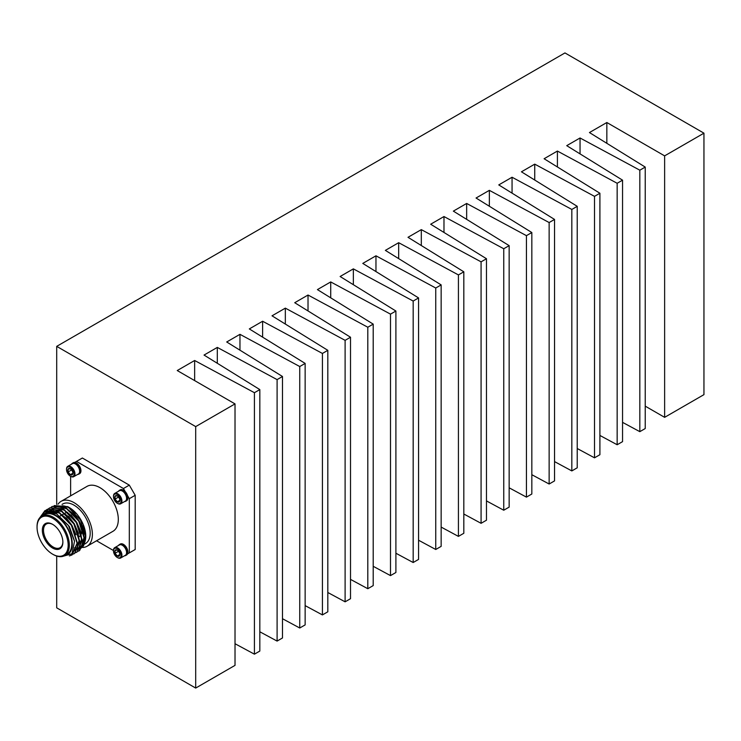 <?xml version="1.0" encoding="UTF-8"?>
<svg xmlns="http://www.w3.org/2000/svg" width="741" height="741" viewBox="0 0 741 741"><rect width="100%" height="100%" fill="white"/><g stroke="black" fill="none" stroke-linecap="round" stroke-linejoin="round"><path stroke-width="1.11" d="M71.627 464.098A6.298 3.64 60 0 1 72.461 463.245A6.298 3.64 60 0 1 77.314 464.931A6.298 3.64 60 0 1 80.065 471.267A6.298 3.64 60 0 1 78.759 474.157A6.298 3.64 60 0 1 77.601 474.444M72.461 463.245L73.34 462.736A6.298 3.64 60 0 1 74.702 462.449A6.298 3.64 60 0 1 80.945 470.757A6.298 3.64 60 0 1 79.639 473.647L78.759 474.157M125.711 555.472L126.591 554.972A6.298 3.64 60 0 0 127.526 553.935A6.298 3.64 -120 0 0 127.897 552.082A6.298 3.64 -120 0 0 125.146 545.747A6.298 3.64 -120 0 0 120.292 544.051L119.412 544.561A6.298 3.64 60 0 1 124.266 546.256A6.298 3.64 60 0 1 127.017 552.591A6.298 3.64 60 0 1 125.711 555.472A6.298 3.64 60 0 1 124.553 555.769M118.579 545.422A6.298 3.64 60 0 1 119.412 544.561M118.579 491.209A6.298 3.64 60 0 1 119.412 490.347L120.292 489.838A6.298 3.64 60 0 1 125.229 491.616A6.298 3.64 60 0 1 127.526 495.581A6.298 3.64 60 0 1 127.897 497.869A6.298 3.64 60 0 1 126.591 500.749L125.711 501.259A6.298 3.64 60 0 1 124.553 501.555M119.412 490.347A6.298 3.64 60 0 1 124.266 492.033A6.298 3.64 60 0 1 127.017 498.378A6.298 3.64 60 0 1 125.711 501.259M66.523 469.553A5.382 3.103 60 0 1 70.33 467.358A5.382 3.103 60 0 1 74.137 473.944A5.382 3.103 60 0 1 70.33 476.139A5.382 3.103 60 0 1 66.523 469.553L66.523 469.062A5.974 3.446 60 0 1 67.764 466.33L72.414 463.644A5.974 3.446 60 0 1 75.397 463.94L75.397 463.94A5.974 3.446 60 0 1 79.63 471.257A5.974 3.446 60 0 1 78.389 473.999L73.739 476.676A5.974 3.446 60 0 1 70.756 476.38A5.974 3.446 60 0 1 70.534 476.25M75.61 464.061L75.61 464.061A5.678 3.279 -120 0 1 79.63 471.017L79.63 471.257M113.475 550.878A5.382 3.103 60 0 1 117.282 548.683A5.382 3.103 60 0 1 121.089 555.268A5.382 3.103 60 0 1 117.282 557.464A5.382 3.103 60 0 1 113.475 550.878L113.475 550.387A5.974 3.446 60 0 1 114.716 547.655L119.366 544.968A5.974 3.446 60 0 1 122.348 545.265L122.348 545.265A5.974 3.446 60 0 1 126.581 552.582A5.974 3.446 60 0 1 125.34 555.315L120.69 558.001A5.974 3.446 60 0 1 117.708 557.704A5.974 3.446 60 0 1 117.486 557.575M122.561 545.385L122.561 545.385A5.678 3.279 -120 0 1 126.581 552.341L126.581 552.582M113.475 496.655A5.382 3.103 60 0 1 117.282 494.46A5.382 3.103 60 0 1 121.089 501.046A5.382 3.103 60 0 1 117.282 503.25A5.382 3.103 60 0 1 113.475 496.655L113.475 496.174A5.974 3.446 60 0 1 114.716 493.432L119.366 490.755A5.974 3.446 60 0 1 122.348 491.051L122.348 491.051A5.974 3.446 60 0 1 126.581 498.369A5.974 3.446 60 0 1 125.34 501.101L120.69 503.787A5.974 3.446 60 0 1 117.708 503.491A5.974 3.446 60 0 1 117.486 503.361M122.561 491.172L122.561 491.172A5.678 3.279 -120 0 1 126.581 498.119L126.581 498.369M67.764 466.33A5.974 3.446 60 0 1 72.368 467.932A5.974 3.446 60 0 1 74.98 473.944A5.974 3.446 60 0 1 73.739 476.676M114.716 547.655A5.974 3.446 60 0 1 119.32 549.248A5.974 3.446 60 0 1 121.932 555.268A5.974 3.446 60 0 1 120.69 558.001M114.716 493.432A5.974 3.446 60 0 1 119.32 495.034A5.974 3.446 60 0 1 121.932 501.046A5.974 3.446 60 0 1 120.69 503.787M70.33 468.812L68.126 469.007A3.594 2.075 60 0 1 70.33 468.812A3.594 2.075 60 0 1 72.535 471.554A3.594 2.075 60 0 1 72.868 473.212L70.33 474.685L72.535 474.481L72.868 472.823M117.282 550.137L115.077 550.331A3.594 2.075 60 0 1 117.282 550.137A3.594 2.075 60 0 1 119.486 552.869A3.594 2.075 60 0 1 119.82 554.537L117.282 556L119.486 555.806L119.82 554.148M117.282 495.924L115.077 496.118A3.594 2.075 60 0 1 117.282 495.924A3.594 2.075 60 0 1 119.486 498.656A3.594 2.075 60 0 1 119.82 500.323L117.282 501.787L119.486 501.592L119.82 499.925M53.195 554.49L52.602 554.157A21.998 12.699 -120 0 0 68.163 545.172A21.998 12.699 -120 0 0 52.602 518.237A21.998 12.699 -120 0 0 37.05 527.212A21.998 12.699 -120 0 0 52.602 554.157L53.195 554.49A22.823 13.181 60 0 0 64.606 555.63L67.098 554.185A22.823 13.181 60 0 0 70.599 535.891A22.823 13.181 60 0 0 55.686 515.782A22.823 13.181 60 0 0 44.275 514.643L41.774 516.088A22.823 13.181 60 0 1 53.195 517.218A22.823 13.181 60 0 1 68.107 537.336A22.823 13.181 60 0 1 64.606 555.63M37.05 526.879A22.823 13.181 60 0 1 37.05 526.536A22.823 13.181 60 0 1 41.774 516.088M52.602 524.332L52.602 524.332A14.524 8.383 60 0 1 62.874 542.125A14.524 8.383 60 0 1 52.602 548.053A14.524 8.383 60 0 1 42.33 530.269A14.524 8.383 60 0 1 52.602 524.332M52.898 524.517A13.699 7.91 -120 0 0 46.34 523.998A13.699 7.91 -120 0 0 44.247 534.974A13.699 7.91 -120 0 0 53.195 547.043A13.699 7.91 -120 0 0 60.04 547.719A13.699 7.91 -120 0 0 62.874 541.782M81.297 526.036A13.699 7.91 60 0 1 81.408 533.816M81.13 534.456A13.699 7.91 60 0 1 79.268 536.614M81.936 531.01A11.624 6.706 -120 0 0 82.26 528.398M82.733 547.488A25.935 14.977 -120 0 0 87.012 546.284A25.935 14.977 -120 0 0 90.986 525.499A25.935 14.977 -120 0 0 74.044 502.639A25.935 14.977 -120 0 0 61.077 501.351A25.935 14.977 -120 0 0 58.076 504.176M87.012 546.284L112.938 531.316A25.935 14.977 -120 0 0 116.911 510.53A25.935 14.977 -120 0 0 99.97 487.671A25.935 14.977 -120 0 0 87.003 486.392L61.077 501.351M62.077 505.788A22.823 13.181 60 0 1 69.182 507.983A22.823 13.181 60 0 1 75.693 513.318M84.502 544.135L85.456 543.588A22.823 13.181 -120 0 0 88.957 525.295A22.823 13.181 -120 0 0 74.044 505.177A22.823 13.181 -120 0 0 62.633 504.047L62.049 504.389M64.411 555.731A23.443 13.542 -120 0 0 71.636 538.383A23.443 13.542 -120 0 0 55.686 515.273A23.443 13.542 -120 0 0 41.589 516.199M62.207 556.519L71.997 553.74L74.517 541.347L68.394 525.388L56.529 513.819L47.072 511.836L40.653 516.885M54.121 505.566L67.737 506.64L80.491 519.978L85.761 537.42L83.585 545.784M69.182 507.474L67.737 506.64L69.182 507.474A23.443 13.542 60 0 1 85.761 536.197L85.761 537.42M39.903 517.607L44.858 510.716L58.131 511.827L71.405 525.341L77.083 543.236L72.016 554.935L69.339 555.917M40.264 517.227L45.164 510.54L58.437 511.651L71.71 525.165L77.388 543.06L72.173 554.852M43.441 513.43L46.137 510.104M46.275 509.993L47.304 509.308L60.577 510.41L73.85 523.924L79.528 541.828L74.461 553.527L73.35 554.064M47.461 509.215L60.882 510.234L74.156 523.748L79.833 541.652L74.619 553.434M45.812 512.17L47.526 509.688M47.646 509.549L48.582 508.697M48.721 508.585L49.749 507.891L63.022 509.002L76.295 522.516L81.973 540.421L76.907 552.11L75.795 552.647M49.906 507.807L63.328 508.826L76.601 522.34L82.279 540.235L77.064 552.026M51.166 507.168L52.194 506.483L65.467 507.594L78.741 521.108L84.418 539.003L79.352 550.702L78.24 551.239M52.352 506.399L65.773 507.418L79.046 520.932L84.724 538.827L79.657 550.526L78.379 551.128M85.752 536.799A23.443 13.542 60 0 1 84.391 543.033M83.946 543.866A23.443 13.542 60 0 1 81.353 546.654M81.038 546.858A23.443 13.542 60 0 1 79.028 547.71M78.75 547.784A23.443 13.542 60 0 1 77.638 547.97M77.425 547.997A23.443 13.542 60 0 1 76.888 548.025M76.629 548.025A23.443 13.542 60 0 1 74.471 547.821M83.038 546.515L80.463 548.599M80.185 548.729L78.379 549.322M78.138 549.368L76.453 549.507M76.286 549.507L75.165 549.424M74.98 549.405L74.165 549.266M83.251 525.61A22.823 13.181 60 0 1 84.678 540.8M84.279 541.94A22.823 13.181 60 0 1 81.667 545.645M81.334 545.904A22.823 13.181 60 0 1 80.602 546.395L81.315 545.978M65.134 513.143L65.421 512.985A13.699 7.91 60 0 1 67.598 512.355M47.591 511.753L59.354 512.957L65.866 517.987M51.814 509.576L49.647 510.549L52.046 509.613M52.667 509.484L61.799 511.54L68.311 516.57M78.148 533.557L79.167 540.208L76.555 549.211M49.332 511.661L49.888 510.957M50.008 510.818L50.934 509.947M51.75 509.345L54.491 508.196M55.112 508.076L64.245 510.132L70.756 515.162M80.593 532.14L81.612 538.79L79 547.803M50.851 511.799L51.416 510.781M51.527 510.614L52.25 509.641M52.454 509.41L53.38 508.53M54.195 507.937L56.937 506.788M57.557 506.668L66.69 508.715L73.202 513.745M83.038 530.732L84.057 537.382L81.445 546.386M81.047 546.812L79.454 548.053L80.991 546.988M56.649 513.893L69.367 526.518L74.452 540.856M47.554 511.753L60.021 512.985M66.171 517.811L71.812 525.11L76.008 534.789M52.352 509.428L62.466 511.568M68.617 516.394L74.257 523.692L78.453 533.381M79.472 540.541L76.462 549.461M76.101 549.813L74.869 550.702M49.508 511.67L50.073 510.929M50.193 510.781L51.101 509.882M51.787 509.354L54.26 508.159M54.797 508.02L64.912 510.16M71.062 514.986L76.703 522.285L80.899 531.964M81.918 539.133L78.907 548.053M78.546 548.396L77.314 549.285M51.055 511.836L51.62 510.781M51.722 510.605L52.389 509.669M52.639 509.373L53.547 508.474M54.232 507.937L54.843 507.548M73.507 513.569L79.148 520.867L83.344 530.556M84.363 537.716L81.353 546.636M52.806 512.244L53.296 510.864M53.389 510.66L53.713 509.975M118.384 496.84L119.357 498.36M118.384 551.063L119.357 552.573M71.432 469.738L72.405 471.248M115.077 499.054L117.282 501.787A3.594 2.075 60 0 1 115.077 499.054A3.594 2.075 60 0 1 115.077 496.118L115.077 499.054L118.384 497.146M115.077 553.268L117.282 556A3.594 2.075 60 0 1 115.077 553.268A3.594 2.075 60 0 1 115.077 550.331L115.077 553.268L118.384 551.36M68.126 471.943L70.33 474.685A3.594 2.075 60 0 1 68.126 471.943A3.594 2.075 60 0 1 68.126 469.007L68.126 471.943L71.432 470.035M119.82 500.323A3.594 2.075 60 0 1 119.486 501.592A3.594 2.075 60 0 1 117.282 501.787M119.82 554.537A3.594 2.075 60 0 1 119.486 555.806A3.594 2.075 60 0 1 117.282 556M72.868 473.212A3.594 2.075 60 0 1 72.535 474.481A3.594 2.075 60 0 1 70.33 474.685M125.229 491.616L123.441 488.523L76.49 461.411L82.362 458.021L129.314 485.133L135.186 495.294L135.186 549.516L129.314 552.897L129.314 498.684L127.526 495.581M123.441 488.523L129.314 485.133M135.186 495.294L129.314 498.684M127.526 553.935L129.314 552.897M113.475 550.535L96.562 540.763M70.627 495.84L70.627 476.306M76.49 461.411L74.702 462.449M703.95 133.167L564.957 52.926L56.705 346.362L195.698 426.603L195.698 688.074L235.017 665.372L235.017 403.901L177.238 370.546L194.642 360.496L254.422 392.702L259.822 389.59L204.034 355.069L217.308 347.409L277.097 379.614L282.488 376.493L226.709 341.981L239.964 334.33L299.744 366.536L305.144 363.414L249.319 328.93L262.62 321.242L322.418 353.448L327.818 350.326L272.021 315.823L285.331 308.136L345.111 340.341L350.512 337.229L294.723 302.717L308.024 295.029L367.805 327.235L373.205 324.123L317.426 289.611L330.718 281.932L390.498 314.138L395.898 311.025L340.119 276.504L353.355 268.863L413.172 301.05L418.572 297.928L362.784 263.416L375.965 255.802L435.754 288.017L441.154 284.896L385.366 250.384L398.677 242.696L458.42 274.92L463.82 271.808L408.004 237.305L421.314 229.627L481.076 261.842L486.476 258.729L430.669 224.227L443.979 216.539L503.75 248.754L509.15 245.642L453.353 211.129L466.654 203.451L526.443 235.657L531.834 232.535L476.055 198.023L489.356 190.344L549.137 222.55L554.537 219.429L498.758 184.917L512.059 177.238L571.83 209.444L577.23 206.331L521.432 171.819L534.743 164.141L594.504 196.356L599.904 193.244L544.098 158.741L557.408 151.053L617.16 183.277L622.551 180.165L566.735 145.662L580.046 137.983L639.826 170.189L645.226 167.077L589.447 132.556L606.842 122.515L664.631 155.869L703.95 133.167L703.95 394.638L664.631 417.34L645.226 406.142M56.705 556.074L56.705 607.833L195.698 688.074M622.551 422.361L639.826 431.66L645.226 428.548L645.226 167.077M599.904 435.449L617.16 444.748L622.551 441.636L622.551 180.165M577.23 448.518L594.504 457.827L599.904 454.715L599.904 193.244M554.537 461.597L571.83 470.924L577.23 467.803L577.23 206.331M531.834 474.703L549.137 484.021L554.537 480.9L554.537 219.429M509.15 487.81L526.443 497.128L531.834 494.006L531.834 232.535M486.476 500.916L503.75 510.225L509.15 507.113L509.15 245.642M463.82 514.013L481.076 523.313L486.476 520.201L486.476 258.729M441.154 527.083L458.42 536.391L463.82 533.279L463.82 271.808M418.572 540.226L435.754 549.489L441.154 546.367L441.154 284.896M395.898 553.231L413.172 562.521L418.572 559.399L418.572 297.928M373.205 566.3L390.498 575.609L395.898 572.497L395.898 311.025M350.512 579.388L367.805 588.715L373.205 585.594L373.205 324.123M327.818 592.504L345.111 601.822L350.512 598.7L350.512 337.229M305.144 605.619L322.418 614.919L327.818 611.797L327.818 350.326M282.488 618.716L299.744 628.007L305.144 624.895L305.144 363.414M259.822 631.777L277.097 641.085L282.488 637.964L282.488 376.493M235.017 643.725L254.422 654.173L259.822 651.061L259.822 389.59M195.698 426.603L235.017 403.901M56.705 346.362L56.705 504.436M194.642 360.496L194.642 380.587M254.422 392.702L254.422 654.173M217.308 347.409L217.308 363.285M277.097 379.614L277.097 641.085M239.964 334.33L239.964 350.178M299.744 366.536L299.744 628.007M262.62 321.242L262.62 337.146M322.418 353.448L322.418 614.919M285.331 308.136L285.331 324.049M345.111 340.341L345.111 601.822M308.024 295.029L308.024 310.942M367.805 327.235L367.805 588.715M330.718 281.932L330.718 297.836M390.498 314.138L390.498 575.609M353.355 268.863L353.355 284.692M413.172 301.05L413.172 562.521M375.965 255.802L375.965 271.577M435.754 288.017L435.754 549.489M398.677 242.696L398.677 258.609M458.42 274.92L458.42 536.391M421.314 229.627L421.314 245.53M481.076 261.842L481.076 523.313M443.979 216.539L443.979 232.452M503.75 248.754L503.75 510.225M466.654 203.451L466.654 219.355M526.443 235.657L526.443 497.128M489.356 190.344L489.356 206.257M549.137 222.55L549.137 484.021M512.059 177.238L512.059 193.151M571.83 209.444L571.83 470.924M534.743 164.141L534.743 180.054M594.504 196.356L594.504 457.827M557.408 151.053L557.408 166.966M617.16 183.277L617.16 444.748M580.046 137.983L580.046 153.887M639.826 170.189L639.826 431.66M606.842 122.515L606.842 143.328M664.631 155.869L664.631 417.34M37.05 527.212L37.05 526.536M81.621 545.802L83.279 544.848M64.828 513.318L62.689 514.56M62.235 514.819L60.095 516.06"/></g></svg>
